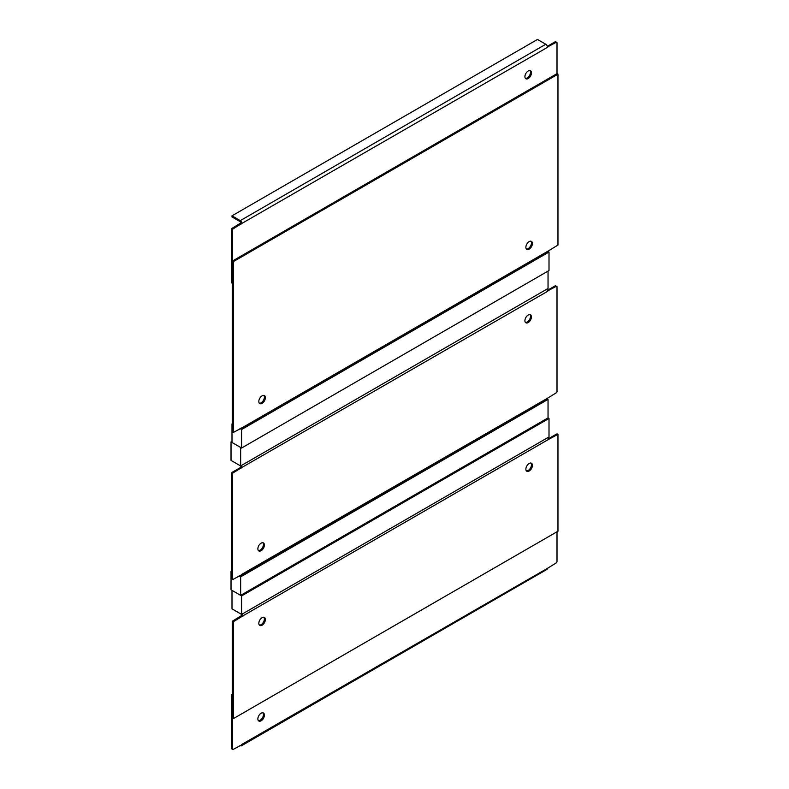 <?xml version="1.0" encoding="UTF-8"?>
<svg xmlns="http://www.w3.org/2000/svg" width="789" height="789" viewBox="0 0 789 789"><rect width="100%" height="100%" fill="white"/><g stroke="black" fill="none" stroke-linecap="round" stroke-linejoin="round"><path stroke-width="1.18" d="M241.276 465.579A2.268 1.312 60 0 1 241.917 467.433L232.952 472.976L232.311 474.09L232.311 579.096L232.952 579.461L241.917 574.658A2.268 1.312 60 0 1 241.454 575.694L546.935 399.333A2.268 1.312 -120 0 0 547.398 398.287L556.363 392.744L557.004 391.64L557.004 286.624L556.363 286.259L547.398 291.062A2.268 1.312 -120 0 0 546.757 289.218M528.186 315.028A4.616 2.663 120 0 0 525.168 319.091A4.616 2.663 120 0 0 525.878 322.8A4.616 2.663 120 0 0 528.186 322.563A4.616 2.663 120 0 0 531.204 318.5A4.616 2.663 120 0 0 530.494 314.791A4.616 2.663 120 0 0 528.186 315.028M261.129 543.157A4.616 2.663 120 0 0 258.111 547.231A4.616 2.663 120 0 0 258.822 550.929A4.616 2.663 120 0 0 261.129 550.702A4.616 2.663 120 0 0 264.147 546.629A4.616 2.663 120 0 0 263.437 542.931A4.616 2.663 120 0 0 261.129 543.157M258.397 550.564A4.616 2.663 120 0 0 260.173 550.14A4.616 2.663 120 0 0 263.043 546.521A4.616 2.663 120 0 0 262.915 542.733M241.602 467.985L240.635 467.433L231.996 472.424L231.355 473.528L231.355 578.544L232.311 579.096M240.635 467.433L240.961 466.881A0.907 0.523 60 0 0 240.32 465.766L231.996 460.963M556.363 286.259L555.407 285.707L547.31 290.382M525.444 322.435A4.616 2.663 120 0 0 527.23 322.011A4.616 2.663 120 0 0 530.1 318.381A4.616 2.663 120 0 0 529.971 314.604M241.454 575.694A2.268 1.312 60 0 1 240.32 575.585L239.994 575.398M232.311 474.09L231.355 473.528M232.952 472.976L231.996 472.424M547.724 437.668A2.268 1.312 -120 0 1 548.365 439.522L557.971 434.344L557.971 531.214L233.278 718.68L233.278 621.801L232.311 621.249L241.917 615.331A0.907 0.523 -120 0 0 241.276 614.227L232.952 609.414M233.278 621.801L242.884 615.884A2.268 1.312 -120 0 0 242.243 614.039M525.878 469.139A4.616 2.663 120 0 0 526.835 471.25A4.616 2.663 120 0 0 530.395 470.007A4.616 2.663 120 0 0 532.417 465.362A4.616 2.663 120 0 0 531.461 463.251A4.616 2.663 120 0 0 527.9 464.484A4.616 2.663 120 0 0 525.878 469.139M258.831 623.32A4.616 2.663 120 0 0 259.788 625.43A4.616 2.663 120 0 0 263.339 624.198A4.616 2.663 120 0 0 265.36 619.543A4.616 2.663 120 0 0 264.404 617.432A4.616 2.663 120 0 0 260.843 618.665A4.616 2.663 120 0 0 258.831 623.32M242.884 616.258L241.917 615.696M233.278 718.68L232.311 718.118L232.311 621.249M557.971 434.344L557.004 433.782L548.266 438.832M259.354 625.066A4.616 2.663 120 0 0 262.688 623.29A4.616 2.663 120 0 0 264.394 618.99A4.616 2.663 120 0 0 263.871 617.245M526.411 470.885A4.616 2.663 120 0 0 529.744 469.11A4.616 2.663 120 0 0 531.451 464.81A4.616 2.663 120 0 0 530.928 463.054M242.41 428.348A2.268 1.312 60 0 0 242.884 427.313L233.278 432.49L233.278 261.662L557.971 74.205L557.971 245.034L548.365 250.941A2.268 1.312 60 0 1 547.891 251.987L242.41 428.348A2.268 1.312 60 0 1 241.276 428.24L240.961 428.052M265.36 397.695A4.616 2.663 120 0 0 264.404 395.585A4.616 2.663 120 0 0 260.843 396.818A4.616 2.663 120 0 0 258.831 401.473A4.616 2.663 120 0 0 259.788 403.583A4.616 2.663 120 0 0 263.339 402.351A4.616 2.663 120 0 0 265.36 397.695M532.417 243.515A4.616 2.663 120 0 0 531.461 241.404A4.616 2.663 120 0 0 527.9 242.637A4.616 2.663 120 0 0 525.878 247.282A4.616 2.663 120 0 0 526.835 249.403A4.616 2.663 120 0 0 530.395 248.16A4.616 2.663 120 0 0 532.417 243.515M557.971 74.205L557.004 73.653L232.311 261.11L232.311 431.938L233.278 432.49M233.278 261.662L232.311 261.11M526.411 249.038A4.616 2.663 120 0 0 529.744 247.263A4.616 2.663 120 0 0 531.451 242.963A4.616 2.663 120 0 0 530.928 241.207M259.354 403.218A4.616 2.663 120 0 0 262.688 401.443A4.616 2.663 120 0 0 264.394 397.143A4.616 2.663 120 0 0 263.871 395.397M557.004 73.653L557.004 42.596L556.363 42.221L547.398 47.034A2.268 1.312 -120 0 0 545.801 44.253L537.477 39.45L231.996 215.821L240.32 220.624A2.268 1.312 60 0 1 241.917 223.395L232.952 228.948L232.311 230.053L232.311 283.3L231.355 282.738L231.355 229.5L231.996 228.386L240.961 222.843A0.907 0.523 60 0 0 240.32 221.729L231.996 216.926L231.996 215.821M528.186 70.99A4.616 2.663 120 0 0 525.168 75.063A4.616 2.663 120 0 0 525.878 78.762A4.616 2.663 120 0 0 528.186 78.535A4.616 2.663 120 0 0 531.204 74.462A4.616 2.663 120 0 0 530.494 70.763A4.616 2.663 120 0 0 528.186 70.99M556.363 42.221L555.407 41.669L547.31 46.344M525.444 78.397A4.616 2.663 120 0 0 527.23 77.973A4.616 2.663 120 0 0 530.1 74.353A4.616 2.663 120 0 0 529.971 70.566M232.311 230.053L231.355 229.5M232.952 228.948L231.996 228.386M232.311 694.083L231.355 695.385L232.311 695.937L232.311 749.185L232.952 749.55L241.917 744.747A2.268 1.312 60 0 1 241.454 745.783A2.268 1.312 60 0 1 240.32 745.664L239.994 745.487M241.454 745.783L546.935 569.411A2.268 1.312 -120 0 0 547.398 568.376L556.363 562.833L557.004 561.719L557.004 531.766M261.129 720.781A4.616 2.663 120 0 0 264.147 716.718A4.616 2.663 120 0 0 263.437 713.009A4.616 2.663 120 0 0 261.129 713.236A4.616 2.663 120 0 0 258.111 717.309A4.616 2.663 120 0 0 258.822 721.008A4.616 2.663 120 0 0 261.129 720.781M231.355 695.385L231.355 748.623L232.311 749.185M258.397 720.643A4.616 2.663 120 0 0 260.173 720.229A4.616 2.663 120 0 0 263.043 716.599A4.616 2.663 120 0 0 262.915 712.822M232.311 681.518L232.311 682.998M548.227 251.612L549.006 252.056L241.602 429.532L239.994 428.605M231.996 423.989L231.996 442.471L241.602 448.024L241.602 429.532M549.006 252.056L549.006 270.538L241.602 448.024M231.996 441.367L231.029 441.919L231.029 460.411L240.635 465.954L548.039 288.478L548.039 271.1M240.635 465.954L240.635 447.462L231.029 441.919M547.27 398.958L548.039 399.402L240.635 576.877L239.037 575.95M548.039 399.402L548.039 417.884L240.635 595.37L231.029 589.817L231.029 571.335M240.635 576.877L240.635 595.37M241.602 614.404L241.602 595.922L231.996 590.369L231.996 608.861L241.602 614.404L549.006 436.928L549.006 418.446L548.039 417.884M241.602 595.922L549.006 418.446M240.961 466.881L241.917 467.433L547.724 291.249M241.602 574.471L547.398 398.287M548.365 439.522L242.884 615.884M242.884 427.313L548.365 250.941M240.961 222.843L241.917 223.395L547.724 47.212M241.602 223.948L240.635 223.395M240.32 220.624L545.801 44.253M547.398 568.376L241.602 744.56"/></g></svg>
